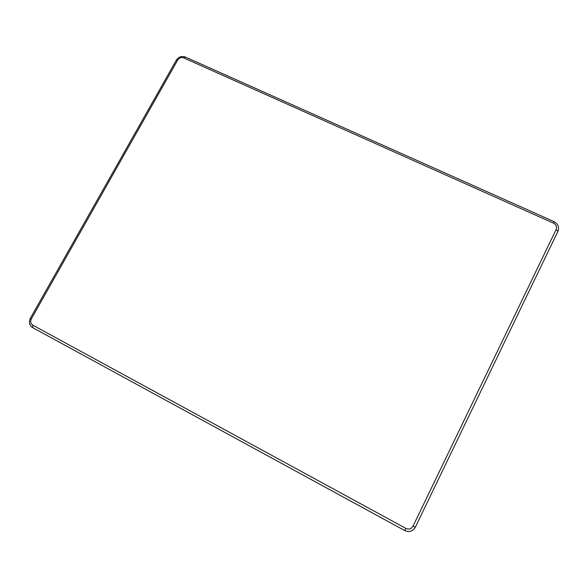 <?xml version="1.0" encoding="UTF-8"?>
<svg xmlns="http://www.w3.org/2000/svg" width="588" height="588" viewBox="0 0 588 588"><rect width="100%" height="100%" fill="white"/><g stroke="black" fill="none" stroke-linecap="round" stroke-linejoin="round"><path stroke-width="0.88" d="M405.904 528.414C408.939 529.7 411.313 528.957 413.011 526.187L556.094 229.592C557.079 226.828 556.211 224.675 553.484 223.139L183.728 57.896C181.251 57.08 179.244 57.778 177.708 59.991L31.326 318.88C30.12 321.548 30.627 323.65 32.832 325.186L405.904 528.414L404.676 530.545C409.219 532.471 412.761 531.361 415.312 527.223L557.938 231.29C559.409 227.144 558.108 223.925 554.028 221.625L185.345 57.036C181.648 55.816 178.649 56.86 176.341 60.167L30.4 318.181C28.599 322.165 29.349 325.311 32.649 327.612L404.676 530.545M557.938 231.29L556.094 229.592M413.011 526.187L415.312 527.223M32.832 325.186L32.649 327.612M31.326 318.88L30.4 318.181M177.708 59.991L176.341 60.167M183.728 57.896L185.345 57.036M553.484 223.139L554.028 221.625"/></g></svg>

